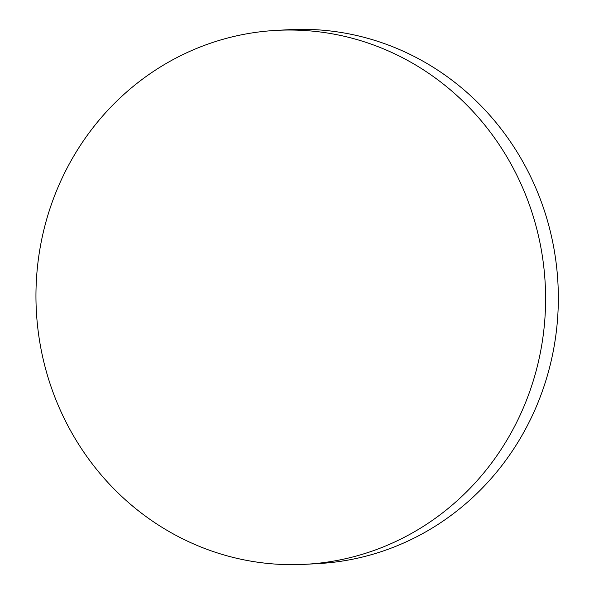 <?xml version="1.0" encoding="UTF-8"?>
<svg xmlns="http://www.w3.org/2000/svg" width="594" height="594" viewBox="0 0 594 594"><rect width="100%" height="100%" fill="white"/><g stroke="black" fill="none" stroke-linecap="round" stroke-linejoin="round"><path stroke-width="0.89" d="M543.748 266.52A267.352 254.789 86.9 0 1 321.495 562.882A267.352 254.789 86.9 0 1 305.405 564.3A267.352 254.789 86.9 0 1 37.808 328.178A267.352 254.789 86.9 0 1 260.053 31.816A267.352 254.789 86.9 0 1 276.143 30.398A267.352 254.789 86.9 0 1 543.748 266.52M276.143 30.398L288.884 29.7A267.352 254.789 86.9 0 1 557.328 274.25A267.352 254.789 86.9 0 1 334.236 562.184A267.352 254.789 86.9 0 1 318.139 563.602L305.405 564.3"/></g></svg>
